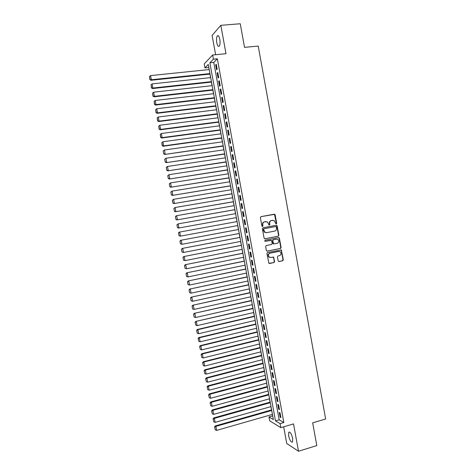 <?xml version="1.0" encoding="UTF-8"?>
<svg xmlns="http://www.w3.org/2000/svg" width="475" height="475" viewBox="0 0 475 475"><rect width="100%" height="100%" fill="white"/><g stroke="black" fill="none" stroke-linecap="round" stroke-linejoin="round"><path stroke-width="0.71" d="M276.284 223.939L276.693 223.286L275.168 214.872L274.289 214.213L260.965 216.642L260.365 217.574L261.909 226.058L262.533 226.516L262.954 225.862L262.752 224.764C262.616 223.191 263.251 222.193 264.664 221.772L267.514 221.944L269.052 225.138L269.848 224.568L269.652 223.476C269.515 221.908 270.144 220.917 271.552 220.495L274.342 220.643L275.666 223.482L276.284 223.939M276.112 223.939L276.391 223.333L274.502 214.373L260.9 216.653M262.366 226.522L262.752 224.764M269.26 225.227L269.652 223.476M292.677 438.413C291.46 433.699 290.154 431.662 288.758 432.298L288.628 435.884C289.827 440.568 291.133 442.605 292.547 441.993L292.677 438.413M219.83 39.36C219.123 36.201 218.274 35.055 217.283 35.916C216.475 37.323 216.309 39.579 216.778 42.697C217.479 45.843 218.322 46.989 219.325 46.128C220.133 44.745 220.299 42.489 219.83 39.36M278.166 260.894L279.045 261.529L282.738 260.763L283.326 259.825L281.325 249.993L267.502 252.54L266.908 253.484L268.897 263.358L274.01 262.574L274.598 261.63L273.576 257.129L270.756 257.444L269.171 257.052C267.906 255.384 268.179 254.095 269.984 253.193L278.712 251.429L280.226 251.78C281.538 253.436 281.289 254.725 279.478 255.657L278.029 255.954L277.442 256.898L278.166 260.894M280.102 423.629L280.838 427.654L269.699 420.826L268.993 416.967L273.38 419.597L208.276 64.446L204.933 67.889L204.203 63.899L212.634 55.005L213.394 59.173L209.873 62.801L275.482 420.856L280.102 423.629L283.854 422.53L217.342 58.787L213.394 59.173M212.634 55.005L226.005 53.723L220.828 25.323L240.243 23.75L244.53 47.358L258.228 46.081L325.648 418.986L312.663 422.845L316.789 445.58L298.508 451.25L293.526 423.908L280.838 427.654M278.279 236.188L278.867 235.256L277.174 225.922L276.296 225.263L262.99 227.768L262.39 228.707L264.106 238.118L264.997 238.771L278.279 236.188L278.558 235.291L276.866 225.963L276.118 225.298M279.407 238.218L281.099 247.546L280.511 248.484L267.247 251.144L266.362 250.497L265.632 246.477L266.226 245.539L271.629 244.465L272.223 243.527L271.421 240.35L265.228 241.318L264.824 241.223L265.026 240.208L278.528 237.571L279.407 238.218L279.098 238.248L280.784 247.564L281.099 247.546M283.676 426.817L286.722 443.496L298.508 451.25M220.828 25.323L212.093 35.429L215.62 54.72M217.182 69.207L216.273 64.262L215.68 64.855L216.582 69.783L217.182 69.207M218.69 77.443L217.782 72.503L217.182 73.073L218.084 77.995L218.69 77.443M220.192 85.672L219.29 80.738L218.684 81.278L219.587 86.201L220.192 85.672M221.694 93.896L220.792 88.962L220.186 89.478L221.083 94.394L221.694 93.896M223.203 102.107L222.3 97.179L221.683 97.672L222.585 102.588L223.203 102.107M224.699 110.319L223.802 105.391L223.185 105.86L224.081 110.77L224.699 110.319M226.201 118.518L225.304 113.602L224.681 114.048L225.578 118.952L226.201 118.518M227.703 126.718L226.801 121.802L226.177 122.223L227.074 127.122L227.703 126.718M229.199 134.906L228.303 129.996L227.667 130.387L228.564 135.292L229.199 134.906M230.696 143.094L229.799 138.183L229.164 138.552L230.06 143.45L230.696 143.094M232.192 151.27L231.295 146.365L230.654 146.71L231.551 151.602L232.192 151.27M233.688 159.44L232.792 154.535L232.15 154.862L233.041 159.748L233.688 159.44M235.184 167.604L234.288 162.705L233.641 163.008L234.531 167.889L235.184 167.604M236.675 175.762L235.778 170.869L235.125 171.143L236.022 176.023L236.675 175.762M238.165 183.914L237.268 179.022L236.615 179.277L237.506 184.152L238.165 183.914M239.655 192.06L238.759 187.174L238.1 187.399L238.99 192.274L239.655 192.06M241.146 200.201L240.249 195.314L239.584 195.522L240.481 200.391L241.146 200.201M242.63 208.335L241.739 203.454L241.074 203.632L241.959 208.495L242.63 208.335M244.12 216.458L243.23 211.583L242.553 211.737L243.443 216.6L244.12 216.458M245.605 224.58L244.714 219.711L244.037 219.842L244.928 224.699L245.605 224.58L244.928 224.699M247.089 232.697L246.198 227.828L245.516 227.935L246.406 232.786L247.089 232.697M248.573 240.801L247.683 235.938L247 236.022L247.885 240.873L248.573 240.801M250.052 248.906L249.167 244.043L248.478 244.102L249.363 248.947L250.052 248.906M251.536 256.999L250.646 252.142L249.957 252.178L250.842 257.022L251.536 256.999M253.015 265.092L252.13 260.235L251.429 260.247L252.314 265.086L253.015 265.092M254.493 273.173L253.608 268.322L252.908 268.31L253.792 273.143L254.493 273.173M255.972 281.248L255.087 276.402L254.38 276.367L255.265 281.2L255.972 281.248M257.45 289.317L256.565 284.478L255.853 284.418L256.738 289.245L257.45 289.317M258.923 297.386L258.038 292.547L257.325 292.463L258.21 297.285L258.923 297.386M260.395 305.443L259.516 300.61L258.798 300.503L259.677 305.318L260.395 305.443M261.873 313.494L260.989 308.661L260.264 308.53L261.149 313.352L261.873 313.494M263.34 321.539L262.461 316.712L261.737 316.558L262.616 321.373L263.34 321.539M264.812 329.579L263.934 324.758L263.203 324.579L264.082 329.389L264.812 329.579M266.285 337.612L265.4 332.791L264.67 332.595L265.549 337.398L266.285 337.612M267.752 345.64L266.873 340.824L266.131 340.599L267.009 345.402L267.752 345.64M269.218 353.661L268.339 348.846L267.597 348.603L268.476 353.4L269.218 353.661M270.685 361.677L269.806 356.867L269.058 356.594L269.937 361.392L270.685 361.677M272.151 369.681L271.272 364.877L270.524 364.586L271.397 369.378L272.151 369.681M273.612 377.684L272.733 372.887L271.985 372.566L272.858 377.352L273.612 377.684M275.078 385.682L274.2 380.885L273.44 380.546L274.318 385.326L275.078 385.682M276.539 393.674L275.66 388.877L274.9 388.514L275.773 393.294L276.539 393.674M278 401.654L277.121 396.868L276.355 396.483L277.234 401.256L278 401.654M279.46 409.634L278.582 404.848L277.816 404.439L278.688 409.213L279.46 409.634M217.342 58.787L213.762 62.409L279.175 419.787L283.854 422.53M279.27 412.389L280.143 417.157L280.915 417.608L280.042 412.822L279.27 412.389M208.822 67.414L209.113 69.57M209.938 74.076L210.585 77.621M211.411 82.104L212.064 85.672M212.877 90.125L213.536 93.718M214.35 98.141L215.009 101.757M215.816 106.151L216.481 109.784M217.283 114.154L217.954 117.812M218.749 122.146L219.426 125.827M220.216 130.138L220.893 133.843M221.677 138.124L222.359 141.853M223.143 146.098L223.826 149.851M224.604 154.072L225.292 157.848M226.064 162.04L226.759 165.834M227.525 169.997L228.22 173.82M228.98 177.953L229.686 181.794M230.44 185.903L231.147 189.768M231.895 193.842L232.607 197.731M233.35 201.78L234.068 205.687M234.804 209.713L235.523 213.643M236.253 217.633L236.977 221.588M237.708 225.56L238.432 229.508M239.162 233.498L239.881 237.417M240.617 241.431L241.33 245.32M242.072 249.351L242.778 253.217M243.521 257.272L244.227 261.108M244.975 265.187L245.67 268.993M246.424 273.095L247.113 276.877M247.873 280.998L248.562 284.751M249.322 288.889L249.998 292.618M250.764 296.78L251.441 300.479M252.213 304.665L252.884 308.334M253.656 312.544L254.321 316.184M255.099 320.417L255.758 324.027M256.542 328.278L257.195 331.865M257.978 336.14L258.632 339.696M259.421 343.995L260.068 347.522M260.858 351.844L261.499 355.342M262.295 359.688L262.936 363.161M263.732 367.525L264.367 370.969M265.169 375.351L265.798 378.771M266.606 383.177L267.223 386.567M268.037 390.996L268.654 394.357M269.467 398.81L270.079 402.147M270.898 406.618L271.51 409.925M272.329 414.42L272.721 415.993M272.608 415.928L268.993 416.967M208.733 67.503L204.933 67.889M213.762 62.409L209.873 62.801M279.175 419.787L275.482 420.856M215.68 64.855L216.374 64.784M217.182 73.073L217.877 72.996M218.684 81.278L219.373 81.201M220.186 89.478L220.875 89.401M221.683 97.672L222.371 97.595M223.185 105.86L223.873 105.777M224.681 114.048L225.37 113.958M226.177 122.223L226.86 122.128M227.667 130.387L228.356 130.298M229.164 138.552L229.847 138.457M230.654 146.71L231.343 146.615M232.15 154.862L232.833 154.761M233.641 163.008L234.323 162.901M235.125 171.143L235.808 171.036M236.615 179.277L237.298 179.164M238.1 187.399L238.783 187.287M239.584 195.522L240.267 195.403M241.074 203.632L241.751 203.514M242.553 211.737L243.236 211.618M244.037 219.842L244.714 219.717M246.406 232.786L247.083 232.661M247.885 240.873L248.562 240.742M249.363 248.947L250.04 248.817M250.842 257.022L251.513 256.886M252.314 265.086L252.991 264.949M253.792 273.143L254.463 273.006M255.265 281.2L255.936 281.052M256.738 289.245L257.408 289.097M258.21 297.285L258.881 297.136M259.677 305.318L260.348 305.17M261.149 313.352L261.814 313.191M262.616 321.373L263.281 321.213M264.082 329.389L264.747 329.228M265.549 337.398L266.214 337.232M267.009 345.402L267.68 345.236M268.476 353.4L269.141 353.228M269.937 361.392L270.602 361.22M271.397 369.378L272.062 369.2M272.858 377.352L273.523 377.18M274.318 385.326L274.978 385.148M275.773 393.294L276.438 393.11M277.234 401.256L277.893 401.072M278.688 409.213L279.348 409.022M280.143 417.157L280.802 416.967M269.349 223.523C269.212 221.956 269.848 220.964 271.249 220.548L272.656 220.293M262.461 224.812C262.325 223.238 262.96 222.241 264.373 221.819L265.78 221.564M264.801 238.777L277.97 236.223M276.302 226.985L275.69 226.527L264.011 228.73L263.595 229.389L264.848 232.227L266.647 232.637L274.621 231.117C276.017 230.69 276.652 229.692 276.509 228.131L276.302 226.985M266.35 232.679L264.551 232.263L263.512 230.583L263.298 229.431L263.72 228.772L275.381 226.569M267.003 251.15L280.197 248.502L280.784 247.564M270.697 240.237L265.056 241.324M277.21 243.366C279.039 242.416 279.276 241.116 277.917 239.459L276.438 239.127L273.368 239.727L272.775 240.665L273.57 243.841L277.21 243.366M273.832 243.996L272.953 243.348L272.472 240.694L273.066 239.756L276.129 239.157M279.098 238.248L278.421 237.595M270.281 257.48L268.874 257.058C267.609 255.39 267.882 254.107 269.681 253.205L278.397 251.441M269.503 263.512L273.701 262.58L274.295 261.63L273.57 257.634L272.959 256.993M278.754 261.529L282.423 260.769L283.011 259.825L281.325 250.527L280.695 249.88M209.95 73.583L151.347 79.747L150.575 75.596L209.214 69.558M150.053 79.402L149.512 76.499L149.892 79.622L151.347 79.747L150.943 80.293L210.039 74.07M150.575 75.596L149.512 76.499M149.892 79.622L150.943 80.293M211.428 81.641L152.891 88.035L152.119 83.891L210.686 77.615M151.596 87.685L151.056 84.788L151.43 87.899L152.891 88.035L152.481 88.558L211.512 82.092M152.119 83.891L151.056 84.788M151.43 87.899L152.481 88.558M212.901 89.686L154.434 96.318L153.662 92.174L212.165 85.66M153.14 95.968L152.6 93.07L152.974 96.164L154.434 96.318L154.019 96.817L212.978 90.113M153.662 92.174L152.6 93.07M152.974 96.164L154.019 96.817M214.373 97.725L155.972 104.595L155.206 100.457L213.637 93.706M154.678 104.239L154.138 101.341L154.512 104.429L155.972 104.595L155.551 105.07L214.451 98.129M155.206 100.457L154.138 101.341M154.512 104.429L155.551 105.07M215.846 105.759L157.516 112.86L156.744 108.728L215.11 101.745M156.216 112.504L155.681 109.612L156.049 112.688L157.516 112.86L157.088 113.311L215.917 106.139M156.744 108.728L155.681 109.612M156.049 112.688L157.088 113.311M217.318 113.786L159.054 121.125L158.282 116.992L216.582 109.772M157.753 120.769L157.219 117.877L157.587 120.935L159.054 121.125L158.62 121.552L217.384 114.137M158.282 116.992L157.219 117.877M157.587 120.935L158.62 121.552M218.791 121.808L160.592 129.384L159.82 125.252L218.055 117.8M159.291 129.022L158.757 126.13L159.119 129.182L160.592 129.384L160.152 129.782L218.85 122.134M159.82 125.252L158.757 126.13M159.119 129.182L160.152 129.782M220.263 129.823L162.123 137.631L161.357 133.511L219.527 125.816M160.829 137.269L160.289 134.383L160.657 137.417L162.123 137.631L161.684 138.011L220.317 130.126M161.357 133.511L160.289 134.383M160.657 137.417L161.684 138.011M221.73 137.833L163.661 145.878L162.889 141.758L220.994 133.831M162.361 145.51L161.827 142.625L162.189 145.653L163.661 145.878L163.216 146.229L221.777 138.106M162.889 141.758L161.827 142.625M162.189 145.653L163.216 146.229M163.18 150.997L163.721 153.876L163.18 150.997L164.427 149.993L222.46 141.835M223.197 145.837L164.742 154.44L223.244 146.086M163.358 150.86L164.427 149.993L165.193 154.114L163.899 153.746M163.721 153.876L164.742 154.44M164.712 159.22L165.247 162.094L164.712 159.22L165.959 158.228L223.927 149.839M224.663 153.835L166.274 162.646L224.705 154.06M164.89 159.095L165.959 158.228L166.725 162.343L165.431 161.969M165.247 162.094L166.274 162.646M166.244 167.432L166.778 170.305L166.244 167.432L167.491 166.458L225.393 157.831M226.13 161.827L167.8 170.846L226.165 162.023M166.422 167.319L167.491 166.458L168.257 170.567L166.963 170.192M166.778 170.305L167.8 170.846M167.77 175.637L168.304 178.511L167.77 175.637L169.023 174.681L226.86 165.822M227.59 169.812L169.326 179.039L227.62 169.985M167.954 175.536L169.023 174.681L169.783 178.784L168.488 178.41M168.304 178.511L169.326 179.039M169.302 183.843L169.83 186.711L169.302 183.843L170.549 182.893L228.321 173.803M229.057 177.792L170.846 187.227L229.081 177.935M169.486 183.748L170.549 182.893L171.315 186.996L170.02 186.616M169.83 186.711L170.846 187.227M170.828 192.037L171.356 194.904L170.828 192.037L172.075 191.104L229.787 181.777M230.518 185.767L172.372 195.409L230.535 185.885M171.012 191.947L172.075 191.104L172.841 195.201L171.546 194.821M171.356 194.904L172.372 195.409M172.348 200.224L172.882 203.086L172.348 200.224L173.607 199.304L231.248 189.751M231.978 193.735L173.892 203.585L231.996 193.83M172.538 200.147L173.607 199.304L174.367 203.401L173.072 203.015M172.882 203.086L173.892 203.585M173.874 208.406L174.408 211.268L173.874 208.406L175.132 207.498L232.708 197.713M233.433 201.691L175.412 211.749L233.451 201.762M174.064 208.341L175.132 207.498L175.893 211.595L174.598 211.209M174.408 211.268L175.412 211.749M175.394 216.582L175.928 219.444L175.394 216.582L176.652 215.686L234.163 205.669M234.893 209.647L176.932 219.913L234.899 209.695M175.59 216.529L176.652 215.686L177.418 219.783L176.118 219.391M175.928 219.444L176.932 219.913M176.92 224.752L177.448 227.608L176.92 224.752L178.178 223.873L235.624 213.625M236.354 217.598L178.452 228.065L236.354 217.615M177.11 224.705L178.178 223.873L178.938 227.958L177.644 227.567M177.448 227.608L178.452 228.065M178.44 232.916L179.164 235.737L178.44 232.916L179.212 232.144L237.078 221.57M237.809 225.542L180.458 236.134L178.968 235.772M178.63 232.881L179.698 232.049L180.458 236.134L179.164 235.737M238.533 229.49L180.726 240.291L238.533 229.508M239.263 233.48L181.978 244.298L180.488 243.924L179.954 241.074L180.488 243.924M180.156 241.045L181.218 240.219L181.978 244.298L180.684 243.901M179.954 241.074L180.726 240.291M239.982 237.399L182.24 248.431L239.988 237.447M240.718 241.407L183.498 252.463L182.002 252.071L181.474 249.221L182.002 252.071M181.67 249.203L182.738 248.383L183.498 252.463L182.204 252.059M181.474 249.221L182.24 248.431M241.431 245.302L183.754 256.559L241.442 245.373M242.167 249.333L185.018 260.615L183.522 260.217L182.988 257.367L183.522 260.217M183.19 257.361L184.258 256.542L185.018 260.615L183.724 260.211M182.988 257.367L183.754 256.559M242.879 253.199L185.268 264.688L242.897 253.294M243.622 257.254L186.533 268.761L185.036 268.351L184.508 265.501L185.036 268.351M184.71 265.507L185.778 264.688L186.533 268.761L185.238 268.357M184.508 265.501L185.268 264.688M244.322 261.09L186.782 272.81L244.346 261.208M245.07 265.169L188.053 276.901L186.55 276.48L186.022 273.636L186.55 276.48M186.224 273.647L187.292 272.834L188.053 276.901L186.752 276.492M186.022 273.636L186.782 272.81M245.771 268.975L188.29 280.921L245.795 269.123M246.519 273.072L189.567 285.042L188.064 284.602L187.536 281.758L188.064 284.602M187.738 281.782L188.807 280.974L189.567 285.042L188.266 284.626M187.536 281.758L188.29 280.921M247.214 276.854L189.804 289.032L247.243 277.026M247.968 280.974L191.075 293.17L189.572 292.719L189.044 289.881L189.572 292.719M189.252 289.91L190.321 289.103L191.075 293.17L189.78 292.754M189.044 289.881L189.804 289.032M248.657 284.727L191.312 297.13L248.692 284.923M249.417 288.871L192.589 301.293L191.087 300.829L190.558 297.991L191.087 300.829M190.766 298.033L191.835 297.231L192.589 301.293L191.294 300.871M190.558 297.991L191.312 297.13M250.099 292.594L192.814 305.229L250.141 292.814M250.865 296.762L194.103 309.409L192.595 308.934L192.066 306.096L192.595 308.934M192.274 306.149L193.343 305.348L194.103 309.409L192.803 308.988M192.066 306.096L192.814 305.229M251.542 300.455L194.322 313.316L251.584 300.705M252.308 304.641L195.611 317.52L194.103 317.033L193.574 314.201L194.103 317.033M193.788 314.26L194.857 313.464L195.611 317.52L194.317 317.092M193.574 314.201L194.322 313.316M252.979 308.311L195.831 321.403L253.033 308.584M253.751 312.52L197.119 325.618L195.825 325.197L195.083 322.293L195.825 325.197M195.296 322.359L196.365 321.569L197.119 325.618M195.083 322.293L195.831 321.403M254.422 316.16L197.333 329.478L197.873 329.668L254.475 316.457M255.194 320.393L198.627 333.717L197.327 333.29L196.585 330.38L197.327 333.29M196.804 330.457L197.873 329.668L198.627 333.717M196.585 330.38L197.333 329.478M255.859 324.003L198.835 337.547L199.381 337.767L255.918 324.324M256.637 328.261L200.129 341.81L198.835 341.377L198.093 338.461L198.835 341.377M198.307 338.55L199.381 337.767L200.129 341.81M198.093 338.461L198.835 337.547M257.296 331.841L200.337 345.61L200.883 345.853L257.361 332.191M258.079 336.116L201.638 349.891L200.343 349.463L199.595 346.536L200.343 349.463M199.815 346.631L200.883 345.853L201.638 349.891M199.595 346.536L200.337 345.61M258.733 339.673L201.833 353.673L202.392 353.934L258.798 340.047M259.516 343.971L203.14 357.972L201.845 357.538L201.097 354.605L201.845 357.538M201.317 354.712L202.392 353.934L203.14 357.972M201.097 354.605L201.833 353.673M260.163 347.498L203.336 361.724L203.894 362.009L260.241 347.896M260.959 351.821L204.642 366.047L203.348 365.608L202.599 362.668L203.348 365.608M202.819 362.781L203.894 362.009L204.642 366.047M202.599 362.668L203.336 361.724M261.6 355.318L204.832 369.77L205.396 370.078L261.678 355.739M262.396 359.658L206.144 374.11L204.85 373.671L204.102 370.726L204.85 373.671M204.321 370.85L205.396 370.078L206.144 374.11M204.102 370.726L204.832 369.77M263.031 363.132L206.328 377.809L206.892 378.142L263.114 363.577M263.833 367.496L207.646 382.173L206.346 381.728L205.598 378.771L206.346 381.728M205.823 378.907L206.892 378.142L207.646 382.173M205.598 378.771L206.328 377.809M264.462 370.939L207.824 385.843L208.394 386.199L264.551 371.414M265.264 375.327L209.143 390.224L207.848 389.779L207.094 386.816L207.848 389.779M207.326 386.959L208.394 386.199L209.143 390.224M207.094 386.816L207.824 385.843M265.893 378.747L209.321 393.87L209.891 394.25L265.982 379.24M266.701 383.153L210.645 398.27L209.344 397.824L208.59 394.856L209.344 397.824M208.822 395.01L209.891 394.25L210.645 398.27M208.59 394.856L209.321 393.87M267.324 386.543L210.811 401.886L211.393 402.295L267.419 387.06M268.132 390.973L212.141 406.315L210.841 405.864L210.087 402.883L210.841 405.864M210.318 403.049L211.393 402.295L212.141 406.315M210.087 402.883L210.811 401.886M268.749 394.333L212.307 409.901L212.889 410.329L268.85 394.879M269.568 398.78L213.637 414.348L212.337 413.891L211.583 410.911L212.337 413.891M211.814 411.083L212.889 410.329L213.637 414.348M211.583 410.911L212.307 409.901M270.18 402.117L213.797 417.911L214.379 418.362L270.281 402.687M270.999 406.588L215.127 422.376L213.833 421.919L213.079 418.932L213.833 421.919M213.311 419.11L214.379 418.362L215.127 422.376M213.079 418.932L213.797 417.911M271.605 409.895L215.288 425.915L215.876 426.39L271.712 410.489M272.43 414.39L216.624 430.397L215.329 429.94L214.569 426.942L215.329 429.94M214.801 427.132L215.876 426.39L216.624 430.397M214.569 426.942L215.288 425.915M276.391 223.333L276.693 223.286M262.657 225.904L262.954 225.862M269.551 224.616L269.848 224.568M271.249 220.548L271.552 220.495M273.986 214.273L274.289 214.213M274.865 214.926L275.168 214.872M276.866 225.963L277.174 225.922M278.558 235.291L278.867 235.256M263.298 229.431L263.595 229.389M280.197 248.502L280.511 248.484M270.56 240.249L270.857 240.219M273.066 239.756L273.368 239.727M272.472 240.694L272.775 240.665M272.953 243.348L273.256 243.325M269.681 253.205L269.984 253.193M273.57 257.634L273.873 257.628M274.295 261.63L274.598 261.63M273.701 262.58L274.01 262.574M281.325 250.527L281.633 250.509M283.011 259.825L283.326 259.825M282.423 260.769L282.738 260.763M288.758 432.298L289.572 432.054M217.283 35.916L218.405 35.821M274.502 214.373L274.805 214.32M276.521 225.423L276.824 225.382M264.551 232.263L264.848 232.227M273.267 243.865L273.57 243.841M278.766 237.726L279.074 237.696M268.874 257.058L269.171 257.052M273.273 257.135L273.576 257.129M281.01 250.01L281.325 249.993"/></g></svg>
